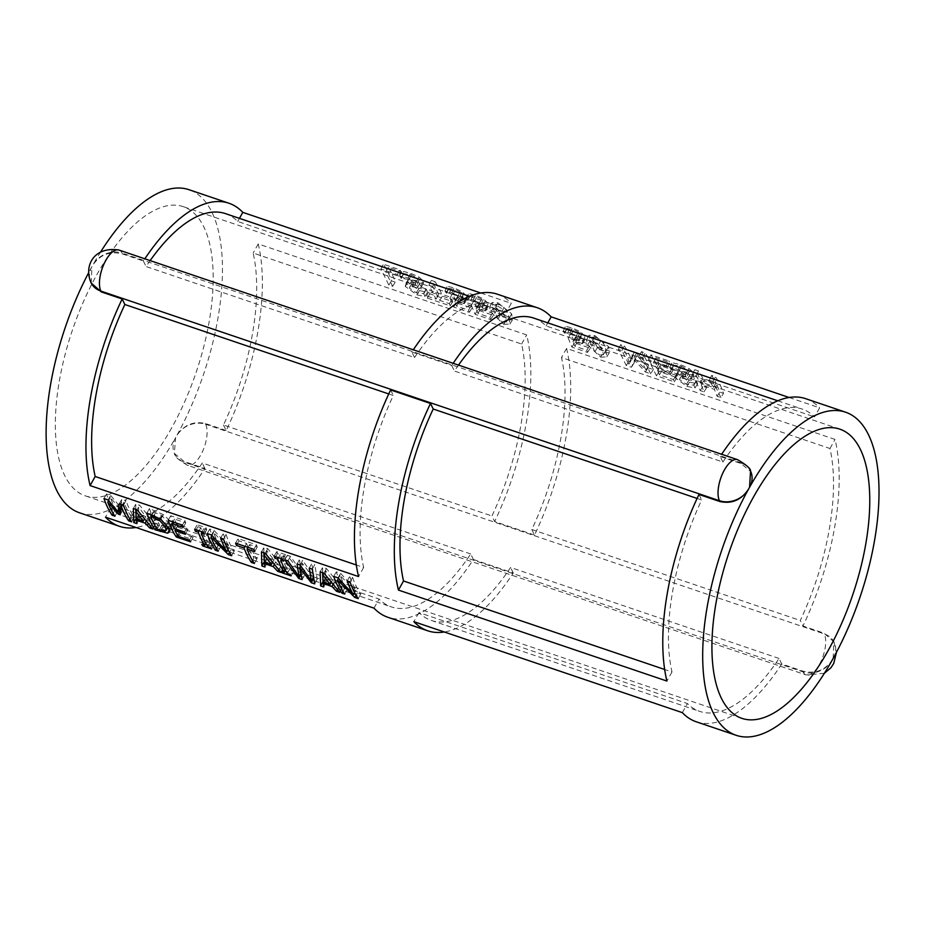 <?xml version="1.0" encoding="UTF-8"?>
<svg xmlns="http://www.w3.org/2000/svg" width="925" height="925" viewBox="0 0 925 925"><rect width="100%" height="100%" fill="white"/><g stroke="black" fill="none" stroke-linecap="round" stroke-linejoin="round"><path stroke-width="0.69" stroke-dasharray="4.62 3.47" d="M352.575 577.397A165.02 70.658 108.7 0 0 360.727 594.093L357.339 592.937L340.065 575.454A165.02 70.658 108.7 0 0 347.28 589.526L344.435 588.566A165.02 70.658 -71.3 0 1 336.284 571.87L340.597 573.338L355.94 590.104A165.02 70.658 -71.3 0 1 349.743 576.425L352.575 577.397L350.043 581.941M333.74 576.414L336.284 571.87M338.053 577.871L340.597 573.338M354.564 592.567L355.94 590.104M347.199 580.969L349.743 576.425M358.195 598.637L360.727 594.093M342.932 591.26L344.435 588.566M344.736 594.07L347.28 589.526M338.434 578.356L340.065 575.454M356.044 595.249L357.339 592.937M169.321 530.118L170.154 528.626L168.766 528.603M146.902 513.097L149.445 508.553L163.32 514.601C168.223 518.902 170.813 521.931 171.102 523.689L171.761 527.747L170.154 528.626M167.298 528.36L157.597 525.25A165.02 70.658 -71.3 0 1 149.445 508.553M156.163 527.817L157.597 525.25M156.996 529.169L159.528 524.637L167.552 526.579L168.651 525.943L167.957 522.602L162.014 515.722L153.249 511.779A165.02 70.658 108.7 0 0 159.528 524.637M151.619 514.693L153.249 511.779M160.291 518.786L162.014 515.722M193.105 537.286L178.86 532.453A165.02 70.658 -71.3 0 1 170.709 515.757L184.942 520.59A165.02 70.658 108.7 0 0 185.752 522.845L174.536 519.052A165.02 70.658 108.7 0 0 176.559 523.989L187.023 527.528A165.02 70.658 108.7 0 0 187.972 529.539L177.508 525.99A165.02 70.658 108.7 0 0 180.757 531.794L191.972 535.598A165.02 70.658 108.7 0 0 193.105 537.286L190.562 541.83M184.491 532.048L187.023 527.528M185.439 534.06L187.972 529.539M175.773 529.1L177.508 525.99M178.224 536.327L180.757 531.794M189.44 540.131L191.972 535.598M177.427 535.02L178.86 532.453M174.039 528.51L176.559 523.989M172.929 521.92L174.536 519.052M183.219 527.377L185.752 522.845M182.41 525.134L184.942 520.59M168.165 520.301L170.709 515.757M136.195 518.312L136.091 516.393M135.686 509.293L135.871 503.952L139.617 505.223L155.458 524.521L152.267 523.446L147.63 518.636L138.877 515.676L139.409 519.087L136.345 518.046M133.339 508.496L135.871 503.952M136.218 518.694L138.75 514.161L145.792 516.555L138.588 507.12L137.085 509.791L139.617 505.223M152.914 529.065L155.458 524.521M150.474 526.649L152.267 523.446M144.15 519.492L145.792 516.555M136.877 523.631L139.409 519.087M137.039 518.96L138.877 515.676M145.942 521.654L147.63 518.636M138.588 507.12L138.75 514.161M226.058 534.523A165.02 70.658 108.7 0 0 234.21 551.219L230.822 550.063L213.548 532.58A165.02 70.658 108.7 0 0 220.751 546.652L217.918 545.692A165.02 70.658 -71.3 0 1 209.767 528.996L214.08 530.453L229.423 547.23A165.02 70.658 -71.3 0 1 223.214 533.552L226.058 534.523L223.515 539.067M207.223 533.54L209.767 528.996M211.536 534.997L214.08 530.453M228.047 549.693L229.423 547.23M220.682 538.096L223.214 533.552M231.678 555.763L234.21 551.219M216.415 548.386L217.918 545.692M218.219 551.196L220.751 546.652M211.917 535.482L213.548 532.58M229.527 552.375L230.822 550.063M131.651 521.862L134.194 517.318L131.165 516.3A165.02 70.658 -71.3 0 1 123.962 502.24L122.69 510.23L120.898 509.629M129.731 518.867L131.165 516.3M122.516 504.83L123.962 502.24M120.157 514.762L122.69 510.23M119.811 508.565L110.295 497.615A165.02 70.658 108.7 0 0 117.51 511.664L114.665 510.704A165.02 70.658 -71.3 0 1 106.514 494.008L110.642 495.407L120.504 507.316M108.607 500.633L110.295 497.615M114.966 516.208L117.51 511.664M123.499 505.166L126.043 500.622A165.02 70.658 108.7 0 0 134.194 517.318M119.302 503.743L121.834 499.199L126.043 500.622M120.921 504.287L121.834 499.199M108.109 499.951L110.642 495.407M103.97 498.552L106.514 494.008M113.162 513.398L114.665 510.704M263.798 552.711L263.983 547.369L267.718 548.641L283.559 567.938L280.379 566.863L275.731 562.053L266.99 559.082L267.522 562.504L264.446 561.463L264.203 559.81M266.701 550.537L266.863 557.578L273.904 559.972L266.701 550.537L265.197 553.208L267.718 548.641M272.251 562.909L273.904 559.972M264.33 562.099L266.863 557.578M278.587 570.066L280.379 566.863M274.054 565.071L275.731 562.053M265.151 562.377L266.99 559.082M264.978 567.048L267.522 562.504M281.027 572.482L283.559 567.938M261.44 551.913L263.983 547.369M211.64 548.964L214.172 544.432L205.338 541.426A165.02 70.658 -71.3 0 1 204.367 539.98L207.269 540.963A165.02 70.658 -71.3 0 1 200.783 527.678L197.869 526.695A165.02 70.658 -71.3 0 1 197.187 524.729L206.021 527.724A165.02 70.658 108.7 0 0 206.714 529.69L203.801 528.695A165.02 70.658 108.7 0 0 210.299 541.992L213.201 542.975A165.02 70.658 108.7 0 0 214.172 544.432M203.327 545.022L205.338 541.426M201.823 544.513L204.367 539.98M205.905 543.414L207.269 540.963M199.048 530.765L200.783 527.678M196.146 529.782L197.869 526.695M194.643 529.273L197.187 524.729M210.669 547.507L213.201 542.975M207.755 546.525L210.299 541.992M202.078 531.794L203.801 528.695M204.182 534.222L206.714 529.69M203.488 532.268L206.021 527.724M292.682 569.904A165.02 70.658 108.7 0 0 293.653 571.361L284.808 568.366A165.02 70.658 -71.3 0 1 283.836 566.909L286.75 567.892A165.02 70.658 -71.3 0 1 280.252 554.607L277.35 553.624A165.02 70.658 -71.3 0 1 276.656 551.67L285.501 554.665A165.02 70.658 108.7 0 0 286.195 556.619L283.281 555.636A165.02 70.658 108.7 0 0 289.768 568.921L292.682 569.904L290.149 574.437M274.124 556.202L276.656 551.67M282.957 559.209L285.501 554.665M283.651 561.151L286.195 556.619M281.547 558.723L283.281 555.636M287.236 573.454L289.768 568.921M291.109 575.905L293.653 571.361M275.615 556.711L277.35 553.624M278.529 557.706L280.252 554.607M285.374 570.343L286.75 567.892M281.304 571.442L283.836 566.909M282.807 571.951L284.808 568.366M252.49 560.469L253.924 557.902A165.02 70.658 -71.3 0 1 246.582 543.461L238.939 540.871A165.02 70.658 -71.3 0 1 238.13 538.604L256.433 544.813A165.02 70.658 108.7 0 0 257.243 547.08L249.6 544.49A165.02 70.658 108.7 0 0 256.953 558.92L253.924 557.902M244.975 546.328L246.582 543.461M237.332 543.738L238.939 540.871M235.597 543.148L238.13 538.604M253.901 549.357L256.433 544.813M254.41 563.464L256.953 558.92M247.992 547.357L249.6 544.49M254.71 551.612L257.243 547.08M322.524 572.61L322.709 567.268L326.444 568.54L342.285 587.837L339.105 586.762L334.457 581.952L325.716 578.981L326.248 582.403L323.172 581.363L322.917 579.709M325.427 570.436L325.588 577.477L332.618 579.871L325.427 570.436L323.923 573.107L326.444 568.54M330.977 582.808L332.618 579.871M323.056 581.998L325.588 577.477M337.313 589.965L339.105 586.762M332.769 584.97L334.457 581.952M323.866 582.276L325.716 578.981M323.704 586.947L326.248 582.403M339.752 592.382L342.285 587.837M320.166 571.812L322.709 567.268M312.257 569.129L314.789 564.585L317.217 579.351L313.806 578.194L302.186 563.152L304.637 575.084L301.319 573.951L287.317 555.278L290.438 556.33L301.596 572.159L300.347 566.424M314.685 583.895L317.217 579.351M313.402 578.9L313.806 578.194M300.637 565.915L302.186 563.152M302.105 579.628L304.637 575.084M300.787 574.899L301.319 573.951M284.784 559.822L287.317 555.278M309.274 568.123L311.817 563.579L314.789 564.585M313.182 577.709L313.899 576.425L311.817 563.579M300.105 565.013L302.648 560.469L313.899 576.425M297.041 563.972L299.573 559.428L302.648 560.469M300.59 573.962L301.596 572.159M300.139 565.082L299.573 559.428M287.895 560.874L290.438 556.33M779.047 658.45L510.588 567.464A159.609 68.346 -71.3 0 1 431.281 620.421A159.609 68.346 -71.3 0 1 418.956 612.57L687.425 703.543A159.609 68.346 108.7 0 0 699.751 711.406A159.609 68.346 108.7 0 0 779.047 658.45L781.764 664L802.657 671.076C814.902 674.163 824.73 670.544 832.142 660.23M91.193 283.05L91.991 266.573A170.57 73.029 108.7 0 0 88.719 272.609M79.538 512.797A170.57 73.029 108.7 0 0 175.565 437.733L174.386 453.423L184.063 461.448L204.945 468.524A170.57 73.029 -71.3 0 1 136.01 527.504M470.709 553.959L202.24 462.974A159.609 68.346 -71.3 0 1 122.932 515.93A159.609 68.346 -71.3 0 1 110.607 508.079L379.077 599.053A159.609 68.346 108.7 0 0 391.402 606.904A159.609 68.346 108.7 0 0 470.709 553.959L473.415 559.509A170.57 73.029 -71.3 0 1 387.887 617.287M473.415 559.509L513.294 573.014A170.57 73.029 -71.3 0 1 444.347 631.995M781.764 664A170.57 73.029 -71.3 0 1 696.236 721.778M593.411 341.88L598.544 344.805L602.094 349.835L603.204 354.934L605.794 350.644L602.487 350.818L597.492 347.43L594.162 341.764L592.613 337.047L590.092 341.972L593.411 341.88L595.816 337.151L600.984 340.134L604.626 345.314L605.933 350.309L603.331 354.657L599.862 355.108L594.891 351.778L590.092 341.972L592.532 337.301L595.816 337.151M600.591 357.154L606.8 356.853L605.968 351.153L592.382 340.354L586.462 340.042L587.757 344.967L600.591 357.154L603.239 352.934L609.378 352.61L608.5 346.632L594.763 335.578L588.913 335.289L590.277 340.446L603.239 352.934M581.663 343.718L583.062 342.99L582.646 340.886L578.033 336.527L570.135 332.815L563.209 331.058L564.481 333.058L571.268 334.434L575.917 336.688L578.784 339.591L578.345 341.29L568.227 338.157L571.928 347.106L587.548 352.402L586.774 350.24L574.818 346.193L572.91 341.556L581.663 343.718L584.207 339.232L585.56 338.492L585.132 336.272L580.438 331.797L572.506 328.04L565.591 326.305A170.57 73.029 -71.3 0 1 566.909 328.375L573.673 329.705L578.345 331.994L581.258 334.977L580.865 336.746L570.748 333.624A170.57 73.029 -71.3 0 1 574.575 342.874L590.196 348.17A170.57 73.029 108.7 0 0 589.398 345.95L577.443 341.892A170.57 73.029 108.7 0 0 575.466 337.093L584.207 339.232M579.05 340.897L581.536 336.353L579.05 340.897M572.91 341.556L575.466 337.093M574.818 346.193L577.443 341.892M586.774 350.24L589.398 345.95M587.548 352.402L590.196 348.17M571.928 347.106L574.575 342.874M568.227 338.157L570.748 333.624M575.917 336.688L578.345 331.994M567.349 333.428L569.777 328.71M564.759 333.15L567.187 328.467M564.481 333.058L566.909 328.375M563.209 331.058L565.591 326.305M650.668 373.792L642.794 357.651L639.002 356.379L645.962 369.965L634.018 357.79L631.717 357.004L628.85 364.172L621.901 350.575L618.362 349.384L626.237 365.514L631.417 367.26L634.492 360.056L645.396 372L650.668 373.792L653.316 369.561A170.57 73.029 108.7 0 0 645.176 352.887L641.383 351.604A170.57 73.029 -71.3 0 1 648.575 365.653L636.493 353.142L634.18 352.367L631.474 359.86A170.57 73.029 108.7 0 0 624.282 345.811L620.744 344.609A170.57 73.029 -71.3 0 1 628.884 361.282L634.064 363.039L637.001 355.512L648.043 367.78L653.316 369.561M642.794 357.651L645.176 352.887M645.396 372L648.043 367.78M634.492 360.056L637.001 355.512M631.417 367.26L634.064 363.039M626.237 365.514L628.884 361.282M618.362 349.384L620.744 344.609M621.901 350.575L624.282 345.811M628.85 364.172L631.474 359.86M631.717 357.004L634.18 352.367M634.018 357.79L636.493 353.142M645.962 369.965L648.575 365.653M639.002 356.379L641.383 351.604M666.382 365.653L648.564 359.617L656.438 375.747L674.256 381.782L673.469 379.608L659.444 374.856L657.478 370.092L670.556 374.533L669.642 372.59L656.553 368.15L653.42 362.531L667.457 367.294L666.382 365.653L668.763 360.877L650.946 354.842A170.57 73.029 -71.3 0 1 659.086 371.515L676.903 377.55A170.57 73.029 108.7 0 0 676.094 375.307L662.057 370.555A170.57 73.029 108.7 0 0 660.022 365.629L673.111 370.069A170.57 73.029 108.7 0 0 672.163 368.058L659.086 363.629A170.57 73.029 108.7 0 0 655.837 357.813L669.873 362.577A170.57 73.029 108.7 0 0 668.763 360.877M648.564 359.617L650.946 354.842M667.457 367.294L669.873 362.577M653.42 362.531L655.837 357.813M656.553 368.15L659.086 363.629M669.642 372.59L672.163 368.058M670.556 374.533L673.111 370.069M657.478 370.092L660.022 365.629M659.444 374.856L662.057 370.555M673.469 379.608L676.094 375.307M674.256 381.782L676.903 377.55M656.438 375.747L659.086 371.515M682.014 375.157L679.424 379.539L681.991 378.152L687.425 379.262L691.299 378.834L691.033 377.227L686.581 373.272L678.314 369.514L669.677 367.398L671.157 369.792L679.089 370.994L686.905 375.573L687.09 376.556L689.368 370.925L687.171 372.162L678.418 371.041L675.227 376.07L675.874 375.538L675.377 377.955L686.905 386.361L694.952 388.026L693.877 385.17L686.408 384.326L679.424 379.539L681.91 373.954L689.957 374.764L693.785 374.301L693.496 372.59L688.986 368.532L680.684 364.728L672.082 362.658A170.57 73.029 -71.3 0 1 673.608 365.132L681.494 366.277L689.368 370.925L686.905 375.573L684.673 376.729L675.874 375.538L678.418 371.041L677.967 373.573L689.553 382.152L697.589 383.771A170.57 73.029 108.7 0 0 696.479 380.811L689.032 380.036L682.014 375.157L681.91 373.954M693.6 385.078L696.201 380.718M693.877 385.17L696.479 380.811M694.952 388.026L697.589 383.771M679.887 375.7L682.407 371.156M671.434 369.884L673.886 365.225M671.157 369.792L673.608 365.132M669.677 367.398L672.082 362.658M720.91 397.588L713.025 381.458L709.244 380.175L713.452 387.436L700.341 382.996L696.132 375.735L692.351 374.452L700.225 390.581L704.006 391.865L701.266 384.927L714.378 389.379L717.118 396.305L720.91 397.588L723.547 393.368A170.57 73.029 108.7 0 0 715.418 376.695L711.626 375.411A170.57 73.029 -71.3 0 1 715.985 382.904L702.873 378.464A170.57 73.029 108.7 0 0 698.514 370.96L694.733 369.676A170.57 73.029 -71.3 0 1 702.873 386.361L706.654 387.644A170.57 73.029 108.7 0 0 703.821 380.476L716.933 384.916A170.57 73.029 -71.3 0 1 719.766 392.084L723.547 393.368M713.025 381.458L715.418 376.695M717.118 396.305L719.766 392.084M714.378 389.379L716.933 384.916M701.266 384.927L703.821 380.476M704.006 391.865L706.654 387.644M700.225 390.581L702.873 386.361M692.351 374.452L694.733 369.676M696.132 375.735L698.514 370.96M700.341 382.996L702.873 378.464M713.452 387.436L715.985 382.904M709.244 380.175L711.626 375.411M398.548 276.159L397.472 274.528L380.961 268.932L388.835 285.062L392.628 286.345L385.829 271.846L398.548 276.159L400.964 271.441A170.57 73.029 108.7 0 0 399.854 269.753L383.343 264.157A170.57 73.029 -71.3 0 1 391.483 280.83L395.276 282.113A170.57 73.029 108.7 0 0 388.246 267.14L400.964 271.441M397.472 274.528L399.854 269.753M385.829 271.846L388.246 267.14M392.628 286.345L395.276 282.113M388.835 285.062L391.483 280.83M380.961 268.932L383.343 264.157M411.926 283.628L409.336 288.01L411.903 286.623L417.337 287.733L421.21 287.305L420.944 285.698L416.493 281.743L408.226 277.986L399.588 275.881L401.08 278.263L409 279.466L416.817 284.044L417.002 285.027L419.279 279.396L417.083 280.633L408.33 279.512L405.138 284.542L405.786 284.01L405.289 286.438L416.817 294.832L424.864 296.509L423.789 293.641L416.319 292.797L409.336 288.01L411.833 282.426L419.869 283.235L423.696 282.772L423.407 281.061L418.898 277.003L410.596 273.21L401.993 271.129A170.57 73.029 -71.3 0 1 403.52 273.603L411.417 274.748L419.279 279.396L416.817 284.044L414.585 285.201L405.786 284.01L408.33 279.512L407.879 282.044L419.464 290.623L427.5 292.242A170.57 73.029 108.7 0 0 426.39 289.282L418.944 288.507L411.926 283.628L411.833 282.426M423.511 293.549L426.113 289.19M423.789 293.641L426.39 289.282M424.864 296.509L427.5 292.242M409.798 284.172L412.319 279.639M401.358 278.356L403.797 273.696M401.08 278.263L403.52 273.603M399.588 275.881L401.993 271.129M432.692 286.461L428.911 285.178L435.999 299.133L426.448 295.896L427.223 298.07L450.128 305.828L449.342 303.654L439.791 300.417L432.692 286.461L435.074 281.686L431.293 280.402A170.57 73.029 -71.3 0 1 438.623 294.832L429.073 291.595A170.57 73.029 -71.3 0 1 429.871 293.838L452.776 301.608A170.57 73.029 108.7 0 0 451.967 299.353L442.404 296.116A170.57 73.029 108.7 0 0 435.074 281.686M428.911 285.178L431.293 280.402M439.791 300.417L442.404 296.116M449.342 303.654L451.967 299.353M450.128 305.828L452.776 301.608M427.223 298.07L429.871 293.838M426.448 295.896L429.073 291.595M435.999 299.133L438.623 294.832M463.425 303.654L464.824 302.926L464.408 300.822L459.783 296.462L451.886 292.751L444.96 290.993L446.232 292.994L453.019 294.358L457.678 296.613L460.534 299.515L460.095 301.215L449.978 298.081L453.678 307.031L469.31 312.326L468.536 310.176L456.58 306.117L454.661 301.481L463.425 303.654L465.957 299.168L467.322 298.428L466.882 296.208L462.188 291.722L454.267 287.964L447.353 286.241A170.57 73.029 -71.3 0 1 448.671 288.299L455.435 289.641L460.107 291.918L463.009 294.902L462.616 296.682L452.498 293.549A170.57 73.029 -71.3 0 1 456.326 302.81L471.958 308.106A170.57 73.029 108.7 0 0 471.149 305.874L459.193 301.828A170.57 73.029 108.7 0 0 457.228 297.029L465.957 299.168M460.8 300.822L463.298 296.278L460.8 300.822M454.661 301.481L457.228 297.029M456.58 306.117L459.193 301.828M468.536 310.176L471.149 305.874M469.31 312.326L471.958 308.106M453.678 307.031L456.326 302.81M449.978 298.081L452.498 293.549M457.678 296.613L460.107 291.918M449.111 293.352L451.527 288.646M446.509 293.086L448.949 288.392M446.232 292.994L448.671 288.299M444.96 290.993L447.353 286.241M484.792 310.892L486.192 310.164L485.775 308.06L481.162 303.701L473.265 299.989L466.327 298.232L467.611 300.232L474.398 301.608L479.046 303.863L481.913 306.765L481.474 308.464L471.357 305.319L475.057 314.28L490.678 319.576L489.903 317.414L477.947 313.367L476.04 308.719L484.792 310.892L487.336 306.406L488.689 305.666L488.261 303.446L483.567 298.972L475.635 295.214L468.721 293.479A170.57 73.029 -71.3 0 1 470.039 295.549L476.803 296.879L481.474 299.168L484.388 302.151L483.995 303.92L473.877 300.798A170.57 73.029 -71.3 0 1 477.705 310.048L493.326 315.344A170.57 73.029 108.7 0 0 492.528 313.113L480.572 309.066A170.57 73.029 108.7 0 0 478.595 304.267L487.336 306.406M482.179 308.06L484.665 303.516L482.179 308.06M476.04 308.719L478.595 304.267M477.947 313.367L480.572 309.066M489.903 317.414L492.528 313.113M490.678 319.576L493.326 315.344M475.057 314.28L477.705 310.048M471.357 305.319L473.877 300.798M479.046 303.863L481.474 299.168M470.478 300.602L472.895 295.884M467.888 300.324L470.316 295.642M467.611 300.232L470.039 295.549M466.327 298.232L468.721 293.479M496.54 309.054L501.674 311.979L505.223 317.009L506.333 322.108L508.923 317.807L505.617 317.992L500.622 314.604L497.292 308.927L495.742 304.221L493.222 309.147L496.54 309.054L498.945 304.325L504.113 307.308L507.756 312.488L509.062 317.483L506.461 321.831L502.992 322.27L498.02 318.952L493.222 309.147L495.661 304.475L498.945 304.325M503.72 324.328L509.929 324.028L509.097 318.327L495.511 307.528L489.591 307.216L490.886 312.141L503.72 324.328L506.368 320.108L512.508 319.784L511.629 313.806L497.893 302.752L492.042 302.463L493.407 307.62L506.368 320.108M833.147 658.427L833.853 641.777L823.874 633.105L802.981 626.028L800.275 620.478A159.609 68.346 108.7 0 0 829.956 448.509L561.487 357.536A159.609 68.346 -71.3 0 1 531.806 529.493L800.275 620.478M531.806 529.493L534.523 535.055A170.57 73.029 -71.3 0 0 566.574 348.436L835.044 439.421A170.57 73.029 -71.3 0 1 802.981 626.028M534.523 535.055L494.644 521.538L491.927 515.988A159.609 68.346 108.7 0 0 521.607 344.019L253.138 253.045A159.609 68.346 -71.3 0 1 223.457 425.003L491.927 515.988M223.457 425.003L226.174 430.553A170.57 73.029 -71.3 0 0 258.225 243.946L526.695 334.919A170.57 73.029 -71.3 0 1 494.644 521.538M226.174 430.553L205.281 423.477C193.267 420.898 183.705 425.038 176.583 435.929A170.57 73.029 108.7 0 0 189.024 189.706M100.767 251.739A170.57 73.029 108.7 0 0 92.997 264.77C100.409 254.456 110.237 250.837 122.482 253.924L143.375 261A170.57 73.029 -71.3 0 1 144.832 258.803M480.792 293.005L511.271 303.331L506.183 312.43A159.609 68.346 108.7 0 0 493.858 304.579A159.609 68.346 108.7 0 0 414.55 357.536L146.092 266.55A159.609 68.346 -71.3 0 1 150.151 260.607M414.55 357.536L411.845 351.986A170.57 73.029 -71.3 0 1 413.302 349.789M497.373 294.196A170.57 73.029 -71.3 0 1 511.271 303.331M411.845 351.986L451.724 365.491A170.57 73.029 -71.3 0 1 453.181 363.305M789.129 397.496L819.619 407.833L814.532 416.921A159.609 68.346 108.7 0 0 802.206 409.07A159.609 68.346 108.7 0 0 722.899 462.026L454.429 371.041A159.609 68.346 -71.3 0 1 458.499 365.109M722.899 462.026L720.193 456.476A170.57 73.029 -71.3 0 1 721.639 454.279M805.721 398.698A170.57 73.029 -71.3 0 1 819.619 407.833M720.193 456.476L741.075 463.552L750.753 471.577M388.743 393.946L393.333 395.507A159.609 68.346 108.7 0 0 363.652 567.464L356.31 564.978M225.388 213.594A159.609 68.346 -71.3 0 1 237.713 221.457L506.183 312.43M533.737 318.096A159.609 68.346 -71.3 0 1 546.062 325.947L814.532 416.921M697.092 498.436L701.682 499.997A159.609 68.346 108.7 0 0 672.001 671.955L664.659 669.48M418.956 612.57L413.868 621.669M513.294 573.014L510.588 567.464M829.956 448.509L835.044 439.421M546.062 325.947L547.797 322.86M682.338 712.643L687.425 703.543M672.001 671.955L666.913 681.054M521.607 344.019L526.695 334.919M258.225 243.946L253.138 253.045M110.607 508.079L105.519 517.168M204.945 468.524L202.24 462.974M363.652 567.464L358.565 576.564M171.692 427.859A152.671 65.374 -71.3 0 1 85.285 495.846A152.671 65.374 -71.3 0 1 56.39 402.837A152.671 65.374 -71.3 0 1 107.924 256.56A152.671 65.374 -71.3 0 1 183.289 206.657A152.671 65.374 -71.3 0 1 171.692 427.859M566.574 348.436L561.487 357.536M451.724 365.491L454.429 371.041M143.375 261L146.092 266.55M698.965 494.447L701.682 499.997M390.627 389.945L393.333 395.507M237.713 221.457L239.448 218.358M373.989 608.153L379.077 599.053M168.581 528.21L171.102 523.689M160.915 530.464L162.835 527.03M159.308 529.956L161.84 525.423M153.92 515.502L155.562 512.566M160.788 519.145L163.32 514.601M152.105 514.855L154.637 510.311M166.627 524.972L167.957 522.602M165.02 531.112L167.552 526.579M598.544 344.805L600.984 340.134M594.891 351.778L597.492 347.43M591.63 346.285L594.162 341.764M605.968 351.153L608.5 346.632M587.757 344.967L590.277 340.446M592.382 340.354L594.763 335.578M582.646 340.886L585.132 336.272M575.535 342.528L578.102 338.064M574.055 340.458L576.576 335.937M578.784 339.591L581.258 334.977M571.268 334.434L573.673 329.705M570.135 332.815L572.506 328.04M578.033 336.527L580.438 331.797M678.314 369.514L680.684 364.728M686.581 373.272L688.986 368.532M691.033 377.227L693.496 372.59M687.425 379.262L689.957 374.764M681.991 378.152L684.535 373.677M686.408 384.326L689.032 380.036M686.905 386.361L689.553 382.152M675.377 377.955L677.967 373.573M684.673 376.729L687.171 372.162M679.089 370.994L681.494 366.277M408.226 277.986L410.596 273.21M416.493 281.743L418.898 277.003M420.944 285.698L423.407 281.061M417.337 287.733L419.869 283.235M411.903 286.623L414.458 282.148M416.319 292.797L418.944 288.507M416.817 294.832L419.464 290.623M405.289 286.438L407.879 282.044M414.585 285.201L417.083 280.633M409 279.466L411.417 274.748M464.408 300.822L466.882 296.208M457.297 302.452L459.852 298M455.805 300.382L458.337 295.873M460.534 299.515L463.009 294.902M453.019 294.358L455.435 289.641M451.886 292.751L454.267 287.964M459.783 296.462L462.188 291.722M485.775 308.06L488.261 303.446M478.664 309.69L481.231 305.238M477.173 307.62L479.705 303.111M481.913 306.765L484.388 302.151M474.398 301.608L476.803 296.879M473.265 299.989L475.635 295.214M481.162 303.701L483.567 298.972M501.674 311.979L504.113 307.308M498.02 318.952L500.622 314.604M494.759 313.448L497.292 308.927M509.097 318.327L511.629 313.806M490.886 312.141L493.407 307.62M495.511 307.528L497.893 302.752M205.281 423.477L205.674 424.274L824.268 633.914L823.874 633.105M833.321 658.114A22.188 18.407 -26 0 0 834.096 642.251A22.188 18.407 -26 0 0 824.268 633.914A23.298 9.978 108.7 0 1 821.388 660.496A23.298 9.978 108.7 0 1 806.172 674.961A23.298 9.978 108.7 0 1 803.039 671.874A22.188 18.407 154 0 0 831.957 660.554M802.657 671.076L803.039 671.874L184.457 462.246A22.188 18.407 154 0 1 174.617 453.909A22.188 18.407 154 0 1 175.565 437.733L176.583 435.929A22.188 18.407 -26 0 1 205.674 424.274A23.298 9.978 -71.3 0 1 202.806 450.868A23.298 9.978 -71.3 0 1 187.59 465.333A23.298 9.978 -71.3 0 1 184.457 462.246L184.063 461.448M118.967 250.039A23.298 9.978 -71.3 0 1 122.1 253.126A22.188 18.407 -26 0 0 92.997 264.77L91.991 266.573A22.188 18.407 154 0 0 91.043 282.749M750.522 471.091A22.188 18.407 -26 0 0 740.682 462.754A23.298 9.978 108.7 0 0 737.549 459.667M741.075 463.552L740.682 462.754L122.1 253.126L122.482 253.924M171.761 527.736L169.229 532.268M168.003 527.111L168.651 525.943M606.8 356.853L609.378 352.61M586.462 340.042L588.913 335.289M583.062 342.99L585.56 338.492M691.299 378.834L693.785 374.301M421.21 287.305L423.696 282.772M464.824 302.926L467.322 298.428M486.192 310.164L488.689 305.666M509.929 324.028L512.508 319.784M489.591 307.216L492.042 302.463M122.932 515.93L391.402 606.904M469.472 296.312L493.858 304.579M777.809 400.803L802.206 409.07M431.281 620.421L699.751 711.406M839.854 429.154L183.289 206.657M741.85 718.343L85.285 495.846M833.864 641.765L836.42 652.391M824.372 673.261L806.172 674.961L187.59 465.333C178.548 460.002 174.224 456.187 174.617 453.909L174.386 453.423"/><path stroke-width="1.39" d="M353.408 594.636A170.57 73.029 -71.3 0 1 347.199 580.969L350.043 581.941A170.57 73.029 108.7 0 0 358.195 598.637L354.795 597.481L337.533 579.987A170.57 73.029 108.7 0 0 344.736 594.07L341.892 593.11A170.57 73.029 -71.3 0 1 333.74 576.414L338.053 577.871L353.408 594.636L354.564 592.567M341.892 593.11L342.932 591.26M337.533 579.987L338.434 578.356M354.795 597.481L356.044 595.249M167.622 533.17L155.065 529.794A170.57 73.029 -71.3 0 1 146.902 513.097L160.788 519.145L168.581 528.21L169.229 532.268L167.622 533.17L169.321 530.118M168.766 528.603L167.298 528.36M155.065 529.794L156.163 527.817M156.996 529.169L165.02 531.112L166.118 530.476L165.425 527.123L159.482 520.255L150.717 516.312A170.57 73.029 108.7 0 0 156.996 529.169M150.717 516.312L151.619 514.693M159.482 520.255L160.291 518.786M174.987 530.511A170.57 73.029 108.7 0 0 178.224 536.327L189.44 540.131A170.57 73.029 108.7 0 0 190.562 541.83L176.317 536.997A170.57 73.029 -71.3 0 1 168.165 520.301L182.41 525.134A170.57 73.029 108.7 0 0 183.219 527.377L172.004 523.585A170.57 73.029 108.7 0 0 174.039 528.51L184.491 532.048A170.57 73.029 108.7 0 0 185.439 534.06L174.987 530.511L175.773 529.1M176.317 536.997L177.427 535.02M172.004 523.585L172.929 521.92M149.734 527.99L145.098 523.157L136.345 520.197L136.877 523.631L133.801 522.59L133.339 508.496L137.073 509.767L152.914 529.065L149.734 527.99L150.474 526.649M133.801 522.59L136.195 518.312M136.091 516.393L135.686 509.293M143.259 521.076L136.056 511.652L136.218 518.694L143.259 521.076L144.15 519.492M136.345 520.197L137.039 518.96M145.098 523.157L145.942 521.654M136.056 511.652L137.085 509.791M226.891 551.762A170.57 73.029 -71.3 0 1 220.682 538.096L223.515 539.067A170.57 73.029 108.7 0 0 231.678 555.763L228.278 554.607L211.004 537.113A170.57 73.029 108.7 0 0 218.219 551.196L215.375 550.236A170.57 73.029 -71.3 0 1 207.223 533.54L211.536 534.997L226.891 551.762L228.047 549.693M215.375 550.236L216.415 548.386M211.004 537.113L211.917 535.482M228.278 554.607L229.527 552.375M128.633 520.844A170.57 73.029 -71.3 0 1 121.429 506.773L120.157 514.762L118.307 514.138L107.763 502.136A170.57 73.029 108.7 0 0 114.966 516.208L112.122 515.248A170.57 73.029 -71.3 0 1 103.97 498.552L108.109 499.951L117.984 511.837L119.302 503.743L123.499 505.166A170.57 73.029 108.7 0 0 131.651 521.862L128.633 520.844L129.731 518.867M121.429 506.773L122.516 504.83M120.898 509.629L119.811 508.565M118.307 514.138L120.84 509.606M107.763 502.136L108.607 500.633M117.984 511.837L120.504 507.316L120.921 504.287M112.122 515.248L113.162 513.398M264.203 559.81L263.798 552.711M264.168 555.069L264.33 562.099L271.372 564.493L264.168 555.069L265.197 553.208L281.027 572.482L277.835 571.407L273.21 566.574L274.054 565.071M271.372 564.493L272.251 562.909M277.835 571.407L278.587 570.066M273.21 566.574L264.457 563.614L265.151 562.377M264.457 563.614L264.978 567.048L261.914 566.007L264.307 561.729M261.914 566.007L261.44 551.913L265.186 553.185M202.795 545.97A170.57 73.029 -71.3 0 1 201.823 544.513L204.737 545.496A170.57 73.029 -71.3 0 1 198.251 532.21L195.337 531.227A170.57 73.029 -71.3 0 1 194.643 529.273L203.488 532.268A170.57 73.029 108.7 0 0 204.182 534.222L201.268 533.239A170.57 73.029 108.7 0 0 207.755 546.525L210.669 547.507A170.57 73.029 108.7 0 0 211.64 548.964L202.795 545.97L203.327 545.022M204.737 545.496L205.905 543.414M198.251 532.21L199.048 530.765M195.337 531.227L196.146 529.782M201.268 533.239L202.078 531.794M280.749 560.168A170.57 73.029 108.7 0 0 287.236 573.454L290.149 574.437A170.57 73.029 108.7 0 0 291.109 575.905L282.275 572.91A170.57 73.029 -71.3 0 1 281.304 571.442L284.206 572.436A170.57 73.029 -71.3 0 1 277.72 559.139L274.817 558.157A170.57 73.029 -71.3 0 1 274.124 556.202L282.957 559.209A170.57 73.029 108.7 0 0 283.651 561.151L280.749 560.168L281.547 558.723M274.817 558.157L275.615 556.711M277.72 559.139L278.529 557.706M284.206 572.436L285.374 570.343M282.275 572.91L282.807 571.951M244.038 547.993L236.407 545.403A170.57 73.029 -71.3 0 1 235.597 543.148L253.901 549.357A170.57 73.029 108.7 0 0 254.71 551.612L247.067 549.022A170.57 73.029 108.7 0 0 254.41 563.464L251.392 562.435A170.57 73.029 -71.3 0 1 244.038 547.993L244.975 546.328M251.392 562.435L252.49 560.469M236.407 545.403L237.332 543.738M247.067 549.022L247.992 547.357M322.917 579.709L322.524 572.61M322.883 574.968L323.056 581.998L330.098 584.392L322.883 574.968L323.923 573.107L339.752 592.382L336.561 591.306L331.936 586.473L332.769 584.97M330.098 584.392L330.977 582.808M336.561 591.306L337.313 589.965M331.936 586.473L323.183 583.513L323.866 582.276M323.183 583.513L323.704 586.947L320.64 585.907L323.033 581.628M320.64 585.907L320.166 571.812L323.912 573.084M311.262 582.727L299.654 567.673L302.105 579.628L298.775 578.495L284.784 559.822L287.895 560.874L299.064 576.691L297.041 563.972L300.105 565.013L311.367 580.958L309.274 568.123L312.257 569.129L314.685 583.895L311.262 582.727L313.402 578.9M299.654 567.673L300.637 565.915M298.775 578.495L300.787 574.899M311.367 580.958L313.182 577.709M299.064 576.691L300.59 573.962M300.347 566.424L300.139 565.082M101.264 291.895L100.871 291.086A23.298 9.978 -71.3 0 1 103.75 264.504A23.298 9.978 -71.3 0 1 118.967 250.039L737.549 459.667A23.298 9.978 108.7 0 0 722.332 474.132A23.298 9.978 108.7 0 0 719.465 500.726A22.188 18.407 154 0 0 748.556 489.071L749.574 487.267A22.188 18.407 -26 0 0 750.522 471.091L749.574 487.267A170.57 73.029 -71.3 0 1 845.6 412.203A170.57 73.029 -71.3 0 1 833.147 658.427L832.142 660.23A170.57 73.029 -71.3 0 1 736.115 735.294A170.57 73.029 -71.3 0 1 748.556 489.071C741.434 499.962 731.872 504.102 719.858 501.523L698.965 494.447A170.57 73.029 -71.3 0 0 666.913 681.054L398.444 590.081A170.57 73.029 -71.3 0 1 430.495 403.462L390.627 389.945A170.57 73.029 -71.3 0 0 358.565 576.564L90.095 485.579A170.57 73.029 -71.3 0 1 122.158 298.972L101.264 291.895L91.193 283.05M88.719 272.609A170.57 73.029 108.7 0 0 79.538 512.797L119.418 526.302A170.57 73.029 -71.3 0 1 105.519 517.168L373.989 608.153A170.57 73.029 -71.3 0 0 387.887 617.287L427.766 630.804A170.57 73.029 -71.3 0 1 413.868 621.669L682.338 712.643A170.57 73.029 -71.3 0 0 696.236 721.778L736.115 735.294M136.01 527.504A170.57 73.029 -71.3 0 1 119.418 526.302M444.347 631.995A170.57 73.029 -71.3 0 1 427.766 630.804M144.832 258.803A170.57 73.029 -71.3 0 1 228.903 203.222L189.024 189.706A170.57 73.029 108.7 0 0 100.767 251.739M228.903 203.222A170.57 73.029 -71.3 0 1 242.801 212.357L480.792 293.005M413.302 349.789A170.57 73.029 -71.3 0 1 497.373 294.196L537.252 307.713A170.57 73.029 -71.3 0 1 551.15 316.847L789.129 397.496M453.181 363.305A170.57 73.029 -71.3 0 1 537.252 307.713M721.639 454.279A170.57 73.029 -71.3 0 1 805.721 398.698L845.6 412.203M356.31 564.978L95.182 476.491A159.609 68.346 -71.3 0 1 124.863 304.522L388.743 393.946M150.151 260.607A159.609 68.346 -71.3 0 1 225.388 213.594L469.472 296.312M458.499 365.109A159.609 68.346 -71.3 0 1 533.737 318.096L777.809 400.803M664.659 669.48L403.531 580.981A159.609 68.346 -71.3 0 1 433.212 409.012L697.092 498.436M547.797 322.86L551.15 316.847M398.444 590.081L403.531 580.981M433.212 409.012L430.495 403.462M90.095 485.579L95.182 476.491M828.257 650.356A152.671 65.374 -71.3 0 1 741.85 718.343A152.671 65.374 -71.3 0 1 728.935 552.768A152.671 65.374 -71.3 0 1 839.854 429.154A152.671 65.374 -71.3 0 1 838.432 630.468A152.671 65.374 -71.3 0 1 828.257 650.356M124.863 304.522L122.158 298.972M239.448 218.358L242.801 212.357M160.302 531.574L160.915 530.464M153.03 517.098L153.92 515.502M165.425 527.123L166.627 524.972M91.274 283.235L91.043 282.749A22.188 18.407 154 0 0 100.871 291.086L719.465 500.726L719.858 501.523M166.118 530.476L168.003 527.111M836.42 652.391L833.76 663.398L830.904 667.781L824.372 673.261M737.549 459.667C746.591 464.998 750.915 468.813 750.522 471.091M118.967 250.039C94.5 246.142 83.423 265.382 91.043 282.749"/></g></svg>
